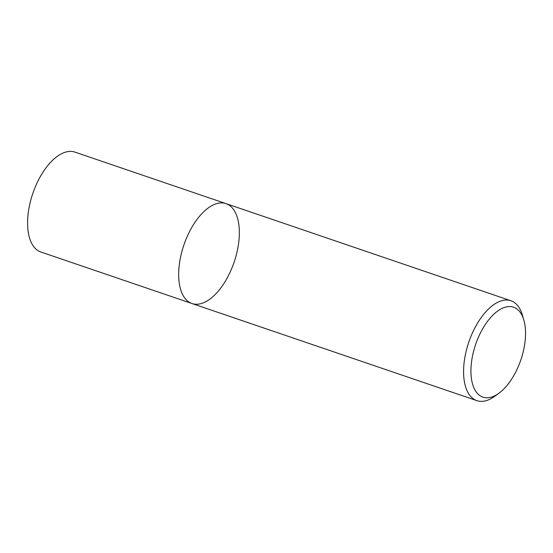 <?xml version="1.0" encoding="UTF-8"?>
<svg xmlns="http://www.w3.org/2000/svg" width="553" height="553" viewBox="0 0 553 553"><rect width="100%" height="100%" fill="white"/><g stroke="black" fill="none" stroke-linecap="round" stroke-linejoin="round"><path stroke-width="0.83" d="M184.419 297.583A52.77 26.544 -71.2 0 1 187.225 236.456A52.77 26.544 -71.2 0 1 226.046 203.635A52.77 26.544 -71.2 0 1 234.126 262.15A52.77 26.544 -71.2 0 1 191.981 303.521A52.77 26.544 -71.2 0 1 184.419 297.583A52.77 26.544 -71.2 0 1 187.225 236.456A52.77 26.544 -71.2 0 1 226.046 203.635L74.952 152.123A52.77 26.544 -71.2 0 0 36.139 184.951A52.77 26.544 -71.2 0 0 33.325 246.071A52.77 26.544 -71.2 0 0 40.894 252.016L191.981 303.521A52.77 26.544 -71.2 0 1 184.419 297.583M498.93 393.218L494.693 396.307A52.77 26.544 -71.2 0 1 476.886 400.649A52.77 26.544 -71.2 0 1 469.324 394.711A52.77 26.544 -71.2 0 1 472.138 333.583A52.77 26.544 -71.2 0 1 510.958 300.763A52.77 26.544 -71.2 0 1 522.385 315.079L523.857 320.111A47.496 23.89 -71.2 0 1 498.93 393.218A47.496 23.89 -71.2 0 1 476.098 391.78A47.496 23.89 -71.2 0 1 485.382 324.39A47.496 23.89 -71.2 0 1 523.857 320.111M510.944 300.756L226.039 203.628M476.886 400.649L191.981 303.521"/></g></svg>
